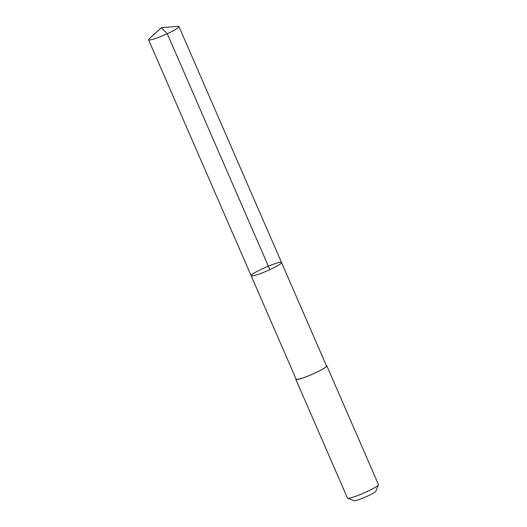 <?xml version="1.0" encoding="UTF-8"?>
<svg xmlns="http://www.w3.org/2000/svg" width="527" height="527" viewBox="0 0 527 527"><rect width="100%" height="100%" fill="white"/><g stroke="black" fill="none" stroke-linecap="round" stroke-linejoin="round"><path stroke-width="0.79" d="M281.523 262.492L326.509 365.962A16.561 1.93 156.5 0 1 317.511 371.838A16.561 1.93 156.5 0 1 300.594 378.643A16.561 1.93 156.5 0 1 296.128 379.17L251.142 275.707A16.561 1.93 -23.5 0 0 267.103 270.871A16.561 1.93 -23.5 0 0 281.523 262.492A16.561 1.93 -23.5 0 0 277.057 263.019A16.561 1.93 -23.5 0 0 260.14 269.824A16.561 1.93 -23.5 0 0 251.142 275.707A16.561 1.93 -23.5 0 0 267.103 270.871A16.561 1.93 -23.5 0 0 281.523 262.492L178.943 26.567A16.568 1.93 156.5 0 1 169.938 32.45A16.568 1.93 156.5 0 1 153.021 39.255A16.568 1.93 156.5 0 1 148.555 39.782A16.568 1.93 156.5 0 1 149.121 38.853L161.361 27.681L177.876 26.35A16.568 1.93 156.5 0 1 178.943 26.567M326.351 365.6A16.904 1.97 156.5 0 1 326.819 365.824A16.904 1.97 156.5 0 1 317.636 371.825A16.904 1.97 156.5 0 1 300.37 378.768A16.904 1.97 156.5 0 1 295.818 379.308A16.904 1.97 156.5 0 1 295.97 378.808M326.819 365.824L378.445 484.55A16.904 1.97 156.5 0 1 378.432 484.814A16.904 1.97 156.5 0 1 368.419 490.96A16.904 1.97 156.5 0 1 351.996 497.501A16.904 1.97 156.5 0 1 347.642 498.199A16.904 1.97 156.5 0 1 347.438 498.035L295.818 379.308M378.432 484.814L375.889 491.124A12.022 1.403 156.5 0 1 368.768 495.499A12.022 1.403 156.5 0 1 357.089 500.149A12.022 1.403 156.5 0 1 353.992 500.65L347.642 498.199M269.857 269.64L167.276 33.715L161.361 27.681M251.142 275.707L148.555 39.782"/></g></svg>
